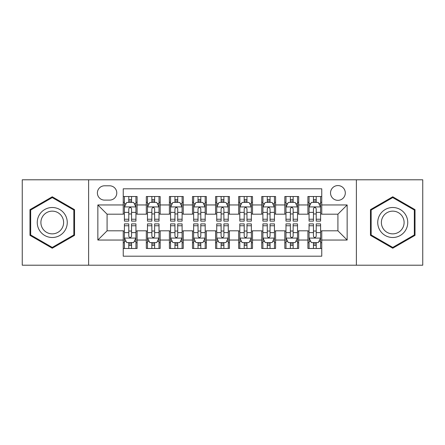 <?xml version="1.0" encoding="UTF-8"?>
<svg xmlns="http://www.w3.org/2000/svg" width="445" height="445" viewBox="0 0 445 445"><rect width="100%" height="100%" fill="white"/><g stroke="black" fill="none" stroke-linecap="round" stroke-linejoin="round"><path stroke-width="0.67" d="M337.916 185.565A7.387 7.387 0 0 0 330.529 192.952A7.387 7.387 0 0 0 337.916 200.339A7.387 7.387 0 0 0 345.303 192.952A7.387 7.387 0 0 0 337.916 185.565M356.384 265.203L422.75 265.203L422.75 179.797L356.384 179.797L356.384 265.203L88.616 265.203L88.616 179.797L22.25 179.797L22.25 265.203L88.616 265.203M321.757 196.529L307.907 196.529L307.907 204.956L298.678 204.956L298.678 214.19L307.907 214.19L307.907 204.956M298.678 204.956L298.678 196.529L284.828 196.529L284.828 204.956L275.594 204.956L275.594 214.19L284.828 214.19L284.828 204.956M275.594 204.956L275.594 196.529L261.743 196.529L261.743 204.956L252.51 204.956L252.51 214.19L261.743 214.19L261.743 204.956M252.51 204.956L252.51 196.529L238.659 196.529L238.659 204.956L229.425 204.956L229.425 214.19L238.659 214.19L238.659 204.956M229.425 204.956L229.425 196.529L215.575 196.529L215.575 204.956L206.341 204.956L206.341 214.19L215.575 214.19L215.575 204.956M206.341 204.956L206.341 196.529L192.49 196.529L192.49 204.956L183.257 204.956L183.257 214.19L192.49 214.19L192.49 204.956M183.257 204.956L183.257 196.529L169.406 196.529L169.406 204.956L160.172 204.956L160.172 214.19L169.406 214.19L169.406 204.956M160.172 204.956L160.172 196.529L146.322 196.529L146.322 214.19L137.093 214.19L137.093 196.529L123.243 196.529M123.243 248.471L137.093 248.471L137.093 230.81L146.322 230.81L146.322 248.471L160.172 248.471L160.172 230.81L169.406 230.81L169.406 240.044L160.172 240.044M169.406 240.044L169.406 248.471L183.257 248.471L183.257 230.81L192.49 230.81L192.49 240.044L183.257 240.044M192.49 240.044L192.49 248.471L206.341 248.471L206.341 230.81L215.575 230.81L215.575 240.044L206.341 240.044M215.575 240.044L215.575 248.471L229.425 248.471L229.425 230.81L238.659 230.81L238.659 240.044L229.425 240.044M238.659 240.044L238.659 248.471L252.51 248.471L252.51 230.81L261.743 230.81L261.743 240.044L252.51 240.044M261.743 240.044L261.743 248.471L275.594 248.471L275.594 230.81L284.828 230.81L284.828 240.044L275.594 240.044M284.828 240.044L284.828 248.471L298.678 248.471L298.678 230.81L307.907 230.81L307.907 240.044L298.678 240.044M104.542 200.111L109.62 200.111A7.153 7.153 0 0 0 116.779 192.952A7.153 7.153 0 0 0 109.62 185.799L104.542 185.799A7.153 7.153 0 0 0 97.388 192.952A7.153 7.153 0 0 0 104.542 200.111M356.384 179.797L88.616 179.797M321.757 204.956L321.757 188.797L123.243 188.797L123.243 214.19L107.084 214.19L107.084 230.81L123.243 230.81L123.243 256.203L321.757 256.203L321.757 230.81L337.916 230.81L337.916 214.19L321.757 214.19L321.757 204.956L347.15 204.956L347.15 240.044L321.757 240.044M123.243 240.044L97.85 240.044L97.85 204.956L123.243 204.956M307.907 240.044L307.907 248.471L321.757 248.471M123.243 202.303L124.394 202.303M128.783 202.303L131.553 202.303M135.936 202.303L137.093 202.303M123.243 213.962L124.394 213.962M128.783 213.962L131.553 213.962M135.936 213.962L137.093 213.962M123.243 231.038L124.394 231.038M128.783 231.038L131.553 231.038M135.936 231.038L137.093 231.038M123.243 242.697L124.394 242.697M128.783 242.697L131.553 242.697M135.936 242.697L137.093 242.697M146.322 213.962L147.479 213.962M151.862 213.962L154.632 213.962M159.021 213.962L160.172 213.962M146.322 202.303L147.479 202.303M151.862 202.303L154.632 202.303M159.021 202.303L160.172 202.303M146.322 231.038L147.479 231.038M151.862 231.038L154.632 231.038M159.021 231.038L160.172 231.038M146.322 242.697L147.479 242.697M151.862 242.697L154.632 242.697M159.021 242.697L160.172 242.697M169.406 231.038L170.563 231.038M174.946 231.038L177.716 231.038M182.105 231.038L183.257 231.038M169.406 242.697L170.563 242.697M174.946 242.697L177.716 242.697M182.105 242.697L183.257 242.697M169.406 202.303L170.563 202.303M174.946 202.303L177.716 202.303M182.105 202.303L183.257 202.303M169.406 213.962L170.563 213.962M174.946 213.962L177.716 213.962M182.105 213.962L183.257 213.962M192.49 231.038L193.647 231.038M198.031 231.038L200.801 231.038M205.19 231.038L206.341 231.038M192.49 242.697L193.647 242.697M198.031 242.697L200.801 242.697M205.19 242.697L206.341 242.697M192.49 202.303L193.647 202.303M198.031 202.303L200.801 202.303M205.19 202.303L206.341 202.303M192.49 213.962L193.647 213.962M198.031 213.962L200.801 213.962M205.19 213.962L206.341 213.962M215.575 231.038L216.732 231.038M221.115 231.038L223.885 231.038M228.268 231.038L229.425 231.038M215.575 242.697L216.732 242.697M221.115 242.697L223.885 242.697M228.268 242.697L229.425 242.697M215.575 202.303L216.732 202.303M221.115 202.303L223.885 202.303M228.268 202.303L229.425 202.303M215.575 213.962L216.732 213.962M221.115 213.962L223.885 213.962M228.268 213.962L229.425 213.962M238.659 231.038L239.811 231.038M244.199 231.038L246.969 231.038M251.353 231.038L252.51 231.038M238.659 242.697L239.811 242.697M244.199 242.697L246.969 242.697M251.353 242.697L252.51 242.697M238.659 202.303L239.811 202.303M244.199 202.303L246.969 202.303M251.353 202.303L252.51 202.303M238.659 213.962L239.811 213.962M244.199 213.962L246.969 213.962M251.353 213.962L252.51 213.962M261.743 231.038L262.895 231.038M267.284 231.038L270.054 231.038M274.437 231.038L275.594 231.038M261.743 242.697L262.895 242.697M267.284 242.697L270.054 242.697M274.437 242.697L275.594 242.697M261.743 202.303L262.895 202.303M267.284 202.303L270.054 202.303M274.437 202.303L275.594 202.303M261.743 213.962L262.895 213.962M267.284 213.962L270.054 213.962M274.437 213.962L275.594 213.962M284.828 231.038L285.979 231.038M290.368 231.038L293.138 231.038M297.521 231.038L298.678 231.038M284.828 242.697L285.979 242.697M290.368 242.697L293.138 242.697M297.521 242.697L298.678 242.697M284.828 202.303L285.979 202.303M290.368 202.303L293.138 202.303M297.521 202.303L298.678 202.303M284.828 213.962L285.979 213.962M290.368 213.962L293.138 213.962M297.521 213.962L298.678 213.962M307.907 231.038L309.064 231.038M313.447 231.038L316.217 231.038M320.606 231.038L321.757 231.038M307.907 242.697L309.064 242.697M313.447 242.697L316.217 242.697M320.606 242.697L321.757 242.697M307.907 202.303L309.064 202.303M313.447 202.303L316.217 202.303M320.606 202.303L321.757 202.303M307.907 213.962L309.064 213.962M313.447 213.962L316.217 213.962M320.606 213.962L321.757 213.962M107.084 214.19L97.85 204.956M107.084 230.81L97.85 240.044M347.15 204.956L337.916 214.19M347.15 240.044L337.916 230.81M52.26 248.221L74.532 235.361L74.532 209.639L52.26 196.779L29.982 209.639L29.982 235.361L52.26 248.221M415.018 209.639L392.74 196.779L370.468 209.639L370.468 235.361L392.74 248.221L415.018 235.361L415.018 209.639M131.553 199.532L128.783 199.532M135.936 219.235L131.553 219.235L131.553 221.115L135.936 221.115L135.936 207.036L133.628 202.419L126.703 202.419L124.394 207.036L124.394 221.115L128.783 221.115L128.783 219.235L124.394 219.235M124.394 207.036L124.394 196.529M135.936 207.036L135.936 196.529M128.783 202.419L128.783 196.529M131.553 196.529L131.553 202.419M131.553 219.235L131.553 208.766C130.63 206.986 129.706 206.986 128.783 208.766L128.783 219.235M128.783 245.468L131.553 245.468M124.394 225.765L128.783 225.765L128.783 223.885L124.394 223.885L124.394 237.964L126.703 242.581L133.628 242.581L135.936 237.964L135.936 223.885L131.553 223.885L131.553 225.765L135.936 225.765M135.936 237.964L135.936 248.471M124.394 237.964L124.394 248.471M131.553 242.581L131.553 248.471M128.783 248.471L128.783 242.581M128.783 225.765L128.783 236.234C129.701 238.014 130.624 238.014 131.553 236.234L131.553 225.765M52.26 207.498A15.002 15.002 0 0 0 37.252 222.5A15.002 15.002 0 0 0 52.26 237.502A15.002 15.002 0 0 0 67.262 222.5A15.002 15.002 0 0 0 52.26 207.498M52.26 211.141A11.359 11.359 0 0 0 40.901 222.5A11.359 11.359 0 0 0 52.26 233.859A11.359 11.359 0 0 0 63.618 222.5A11.359 11.359 0 0 0 52.26 211.141M73.842 234.96L52.26 247.42L30.677 234.96L30.677 210.04L52.26 197.58L73.842 210.04L73.842 234.96M379.746 214.996A15.002 15.002 0 0 0 385.236 235.494A15.002 15.002 0 0 0 405.734 230.004A15.002 15.002 0 0 0 400.244 209.506A15.002 15.002 0 0 0 379.746 214.996M382.906 216.821A11.359 11.359 0 0 0 387.061 232.34A11.359 11.359 0 0 0 402.58 228.179A11.359 11.359 0 0 0 398.42 212.66A11.359 11.359 0 0 0 382.906 216.821M414.323 210.04L414.323 234.96L392.74 247.42L371.158 234.96L371.158 210.04L392.74 197.58L414.323 210.04M154.632 199.532L151.862 199.532M159.021 219.235L154.632 219.235L154.632 221.115L159.021 221.115L159.021 207.036L156.712 202.419L149.787 202.419L147.479 207.036L147.479 221.115L151.862 221.115L151.862 219.235L147.479 219.235M147.479 207.036L147.479 196.529M159.021 207.036L159.021 196.529M151.862 202.419L151.862 196.529M154.632 196.529L154.632 202.419M154.632 219.235L154.632 208.766C153.714 206.986 152.791 206.986 151.862 208.766L151.862 219.235M177.716 199.532L174.946 199.532M182.105 219.235L177.716 219.235L177.716 221.115L182.105 221.115L182.105 207.036L179.797 202.419L172.871 202.419L170.563 207.036L170.563 221.115L174.946 221.115L174.946 219.235L170.563 219.235M170.563 207.036L170.563 196.529M182.105 207.036L182.105 196.529M174.946 202.419L174.946 196.529M177.716 196.529L177.716 202.419M177.716 219.235L177.716 208.766C176.798 206.986 175.875 206.986 174.946 208.766L174.946 219.235M200.801 199.532L198.031 199.532M205.19 219.235L200.801 219.235L200.801 221.115L205.19 221.115L205.19 207.036L202.881 202.419L195.956 202.419L193.647 207.036L193.647 221.115L198.031 221.115L198.031 219.235L193.647 219.235M193.647 207.036L193.647 196.529M205.19 207.036L205.19 196.529M198.031 202.419L198.031 196.529M200.801 196.529L200.801 202.419M200.801 219.235L200.801 208.766C199.877 206.986 198.954 206.986 198.031 208.766L198.031 219.235M223.885 199.532L221.115 199.532M228.268 219.235L223.885 219.235L223.885 221.115L228.268 221.115L228.268 207.036L225.96 202.419L219.04 202.419L216.732 207.036L216.732 221.115L221.115 221.115L221.115 219.235L216.732 219.235M216.732 207.036L216.732 196.529M228.268 207.036L228.268 196.529M221.115 202.419L221.115 196.529M223.885 196.529L223.885 202.419M223.885 219.235L223.885 208.766C222.962 206.986 222.038 206.986 221.115 208.766L221.115 219.235M151.862 245.468L154.632 245.468M147.479 225.765L151.862 225.765L151.862 223.885L147.479 223.885L147.479 237.964L149.787 242.581L156.712 242.581L159.021 237.964L159.021 223.885L154.632 223.885L154.632 225.765L159.021 225.765M159.021 237.964L159.021 248.471M147.479 237.964L147.479 248.471M154.632 242.581L154.632 248.471M151.862 248.471L151.862 242.581M151.862 225.765L151.862 236.234C152.785 238.014 153.709 238.014 154.632 236.234L154.632 225.765M174.946 245.468L177.716 245.468M170.563 225.765L174.946 225.765L174.946 223.885L170.563 223.885L170.563 237.964L172.871 242.581L179.797 242.581L182.105 237.964L182.105 223.885L177.716 223.885L177.716 225.765L182.105 225.765M182.105 237.964L182.105 248.471M170.563 237.964L170.563 248.471M177.716 242.581L177.716 248.471M174.946 248.471L174.946 242.581M174.946 225.765L174.946 236.234C175.87 238.014 176.793 238.014 177.716 236.234L177.716 225.765M198.031 245.468L200.801 245.468M193.647 225.765L198.031 225.765L198.031 223.885L193.647 223.885L193.647 237.964L195.956 242.581L202.881 242.581L205.19 237.964L205.19 223.885L200.801 223.885L200.801 225.765L205.19 225.765M205.19 237.964L205.19 248.471M193.647 237.964L193.647 248.471M200.801 242.581L200.801 248.471M198.031 248.471L198.031 242.581M198.031 225.765L198.031 236.234C198.954 238.014 199.877 238.014 200.801 236.234L200.801 225.765M221.115 245.468L223.885 245.468M216.732 225.765L221.115 225.765L221.115 223.885L216.732 223.885L216.732 237.964L219.04 242.581L225.96 242.581L228.268 237.964L228.268 223.885L223.885 223.885L223.885 225.765L228.268 225.765M228.268 237.964L228.268 248.471M216.732 237.964L216.732 248.471M223.885 242.581L223.885 248.471M221.115 248.471L221.115 242.581M221.115 225.765L221.115 236.234C222.038 238.014 222.962 238.014 223.885 236.234L223.885 225.765M246.969 199.532L244.199 199.532M251.353 219.235L246.969 219.235L246.969 221.115L251.353 221.115L251.353 207.036L249.044 202.419L242.119 202.419L239.811 207.036L239.811 221.115L244.199 221.115L244.199 219.235L239.811 219.235M239.811 207.036L239.811 196.529M251.353 207.036L251.353 196.529M244.199 202.419L244.199 196.529M246.969 196.529L246.969 202.419M246.969 219.235L246.969 208.766C246.046 206.986 245.123 206.986 244.199 208.766L244.199 219.235M244.199 245.468L246.969 245.468M239.811 225.765L244.199 225.765L244.199 223.885L239.811 223.885L239.811 237.964L242.119 242.581L249.044 242.581L251.353 237.964L251.353 223.885L246.969 223.885L246.969 225.765L251.353 225.765M251.353 237.964L251.353 248.471M239.811 237.964L239.811 248.471M246.969 242.581L246.969 248.471M244.199 248.471L244.199 242.581M244.199 225.765L244.199 236.234C245.123 238.014 246.046 238.014 246.969 236.234L246.969 225.765M270.054 199.532L267.284 199.532M274.437 219.235L270.054 219.235L270.054 221.115L274.437 221.115L274.437 207.036L272.129 202.419L265.203 202.419L262.895 207.036L262.895 221.115L267.284 221.115L267.284 219.235L262.895 219.235M262.895 207.036L262.895 196.529M274.437 207.036L274.437 196.529M267.284 202.419L267.284 196.529M270.054 196.529L270.054 202.419M270.054 219.235L270.054 208.766C269.13 206.986 268.207 206.986 267.284 208.766L267.284 219.235M267.284 245.468L270.054 245.468M262.895 225.765L267.284 225.765L267.284 223.885L262.895 223.885L262.895 237.964L265.203 242.581L272.129 242.581L274.437 237.964L274.437 223.885L270.054 223.885L270.054 225.765L274.437 225.765M274.437 237.964L274.437 248.471M262.895 237.964L262.895 248.471M270.054 242.581L270.054 248.471M267.284 248.471L267.284 242.581M267.284 225.765L267.284 236.234C268.202 238.014 269.125 238.014 270.054 236.234L270.054 225.765M293.138 199.532L290.368 199.532M297.521 219.235L293.138 219.235L293.138 221.115L297.521 221.115L297.521 207.036L295.213 202.419L288.288 202.419L285.979 207.036L285.979 221.115L290.368 221.115L290.368 219.235L285.979 219.235M285.979 207.036L285.979 196.529M297.521 207.036L297.521 196.529M290.368 202.419L290.368 196.529M293.138 196.529L293.138 202.419M293.138 219.235L293.138 208.766C292.215 206.986 291.291 206.986 290.368 208.766L290.368 219.235M290.368 245.468L293.138 245.468M285.979 225.765L290.368 225.765L290.368 223.885L285.979 223.885L285.979 237.964L288.288 242.581L295.213 242.581L297.521 237.964L297.521 223.885L293.138 223.885L293.138 225.765L297.521 225.765M297.521 237.964L297.521 248.471M285.979 237.964L285.979 248.471M293.138 242.581L293.138 248.471M290.368 248.471L290.368 242.581M290.368 225.765L290.368 236.234C291.286 238.014 292.209 238.014 293.138 236.234L293.138 225.765M316.217 199.532L313.447 199.532M320.606 219.235L316.217 219.235L316.217 221.115L320.606 221.115L320.606 207.036L318.297 202.419L311.372 202.419L309.064 207.036L309.064 221.115L313.447 221.115L313.447 219.235L309.064 219.235M309.064 207.036L309.064 196.529M320.606 207.036L320.606 196.529M313.447 202.419L313.447 196.529M316.217 196.529L316.217 202.419M316.217 219.235L316.217 208.766C315.299 206.986 314.376 206.986 313.447 208.766L313.447 219.235M313.447 245.468L316.217 245.468M309.064 225.765L313.447 225.765L313.447 223.885L309.064 223.885L309.064 237.964L311.372 242.581L318.297 242.581L320.606 237.964L320.606 223.885L316.217 223.885L316.217 225.765L320.606 225.765M320.606 237.964L320.606 248.471M309.064 237.964L309.064 248.471M316.217 242.581L316.217 248.471M313.447 248.471L313.447 242.581M313.447 225.765L313.447 236.234C314.37 238.014 315.294 238.014 316.217 236.234L316.217 225.765M146.322 240.044L137.093 240.044M146.322 204.956L137.093 204.956M135.881 206.919L124.45 206.919M124.394 203.688L126.069 203.688M134.262 203.688L135.936 203.688M128.783 212.382L124.394 212.382M135.936 212.382L131.553 212.382M131.553 201.001L128.783 201.001M124.45 238.081L135.881 238.081M135.936 241.312L134.262 241.312M126.069 241.312L124.394 241.312M131.553 232.618L135.936 232.618M124.394 232.618L128.783 232.618M128.783 243.999L131.553 243.999M158.965 206.919L147.534 206.919M147.479 203.688L149.153 203.688M157.346 203.688L159.021 203.688M151.862 212.382L147.479 212.382M159.021 212.382L154.632 212.382M154.632 201.001L151.862 201.001M182.044 206.919L170.619 206.919M170.563 203.688L172.237 203.688M180.431 203.688L182.105 203.688M174.946 212.382L170.563 212.382M182.105 212.382L177.716 212.382M177.716 201.001L174.946 201.001M205.128 206.919L193.703 206.919M193.647 203.688L195.316 203.688M203.515 203.688L205.19 203.688M198.031 212.382L193.647 212.382M205.19 212.382L200.801 212.382M200.801 201.001L198.031 201.001M228.213 206.919L216.787 206.919M216.732 203.688L218.4 203.688M226.6 203.688L228.268 203.688M221.115 212.382L216.732 212.382M228.268 212.382L223.885 212.382M223.885 201.001L221.115 201.001M147.534 238.081L158.965 238.081M159.021 241.312L157.346 241.312M149.153 241.312L147.479 241.312M154.632 232.618L159.021 232.618M147.479 232.618L151.862 232.618M151.862 243.999L154.632 243.999M170.619 238.081L182.044 238.081M182.105 241.312L180.431 241.312M172.237 241.312L170.563 241.312M177.716 232.618L182.105 232.618M170.563 232.618L174.946 232.618M174.946 243.999L177.716 243.999M193.703 238.081L205.128 238.081M205.19 241.312L203.515 241.312M195.316 241.312L193.647 241.312M200.801 232.618L205.19 232.618M193.647 232.618L198.031 232.618M198.031 243.999L200.801 243.999M216.787 238.081L228.213 238.081M228.268 241.312L226.6 241.312M218.4 241.312L216.732 241.312M223.885 232.618L228.268 232.618M216.732 232.618L221.115 232.618M221.115 243.999L223.885 243.999M251.297 206.919L239.872 206.919M239.811 203.688L241.485 203.688M249.684 203.688L251.353 203.688M244.199 212.382L239.811 212.382M251.353 212.382L246.969 212.382M246.969 201.001L244.199 201.001M239.872 238.081L251.297 238.081M251.353 241.312L249.684 241.312M241.485 241.312L239.811 241.312M246.969 232.618L251.353 232.618M239.811 232.618L244.199 232.618M244.199 243.999L246.969 243.999M274.381 206.919L262.956 206.919M262.895 203.688L264.569 203.688M272.763 203.688L274.437 203.688M267.284 212.382L262.895 212.382M274.437 212.382L270.054 212.382M270.054 201.001L267.284 201.001M262.956 238.081L274.381 238.081M274.437 241.312L272.763 241.312M264.569 241.312L262.895 241.312M270.054 232.618L274.437 232.618M262.895 232.618L267.284 232.618M267.284 243.999L270.054 243.999M297.466 206.919L286.035 206.919M285.979 203.688L287.654 203.688M295.847 203.688L297.521 203.688M290.368 212.382L285.979 212.382M297.521 212.382L293.138 212.382M293.138 201.001L290.368 201.001M286.035 238.081L297.466 238.081M297.521 241.312L295.847 241.312M287.654 241.312L285.979 241.312M293.138 232.618L297.521 232.618M285.979 232.618L290.368 232.618M290.368 243.999L293.138 243.999M320.55 206.919L309.119 206.919M309.064 203.688L310.738 203.688M318.932 203.688L320.606 203.688M313.447 212.382L309.064 212.382M320.606 212.382L316.217 212.382M316.217 201.001L313.447 201.001M309.119 238.081L320.55 238.081M320.606 241.312L318.932 241.312M310.738 241.312L309.064 241.312M316.217 232.618L320.606 232.618M309.064 232.618L313.447 232.618M313.447 243.999L316.217 243.999"/></g></svg>
